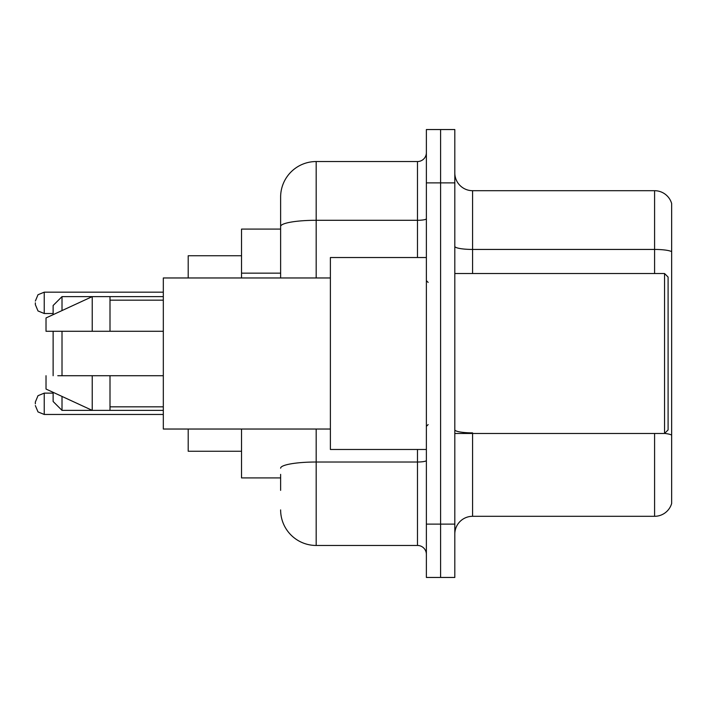<?xml version="1.0" encoding="UTF-8"?>
<svg xmlns="http://www.w3.org/2000/svg" width="707" height="707" viewBox="0 0 707 707"><rect width="100%" height="100%" fill="white"/><g stroke="black" fill="none" stroke-linecap="round" stroke-linejoin="round"><path stroke-width="1.06" d="M280.626 260.706L280.626 226.47L280.626 229.086L241.529 229.086L241.529 277.966M280.626 477.914L241.529 477.914L241.529 429.034M280.626 490.358L280.626 474.362M426.374 524.126L426.374 577.451L440.594 577.451L440.594 524.126L440.594 577.451L454.813 577.451L454.813 524.126L440.594 524.126L440.594 182.874L440.594 524.126L426.374 524.126L426.374 182.874L440.594 182.874L440.594 129.549L440.594 182.874L454.813 182.874L454.813 524.126M454.813 182.874L454.813 129.549L426.374 129.549L426.374 182.874M316.179 429.034L316.179 545.459L417.483 545.459L417.483 449.475M280.626 277.966L280.626 197.094A35.544 35.544 0 0 1 316.179 161.541L417.483 161.541A8.891 8.891 0 0 0 426.374 152.659M280.626 197.094L280.626 216.642M426.374 554.341A8.891 8.891 0 0 0 417.483 545.459M316.179 545.459A35.544 35.544 0 0 1 280.626 509.906M454.813 534.085A17.772 17.772 0 0 1 472.585 516.304L654.585 516.304L654.585 433.479M671.65 203.492A17.772 17.772 0 0 0 654.585 190.696A17.772 17.772 0 0 1 671.65 203.492L671.65 503.508A17.772 17.772 0 0 1 654.585 516.304M671.65 251.665L671.65 251.665A17.772 3.084 180 0 0 654.585 249.438L654.585 190.696L472.585 190.696A17.772 17.772 0 0 1 454.813 172.915A17.772 17.772 0 0 0 472.585 190.696L472.585 273.521M671.65 251.913L671.65 445.216M53.122 331.283L53.122 375.717M53.122 392.332L53.122 401.488L62.013 410.378L163.317 410.378M62.013 331.283L62.013 375.717M62.013 396.433L62.013 410.378M188.203 429.034L188.203 451.252L241.529 451.252M241.529 255.748L188.203 255.748L188.203 277.966M53.122 314.668L53.122 305.512L62.013 296.622L62.013 310.567M664.545 273.521L668.097 277.073L668.097 429.927L664.545 433.479L664.545 273.521L454.813 273.521M426.374 257.525L330.39 257.525L330.39 449.475L426.374 449.475M330.39 277.966L163.317 277.966L163.317 429.034L330.39 429.034M62.013 296.622L92.228 296.622L92.228 331.283L163.317 331.283M110 331.283L110 296.622L92.228 296.622L46.017 317.956L46.017 331.283L92.228 331.283M163.317 375.717L110 375.717L110 410.378M46.017 375.717L46.017 389.044L92.228 410.378L92.228 375.717L57.78 375.717M110 375.717L92.228 375.717M35.35 403.803L35.35 402.027L35.35 403.803M35.35 302.843L35.35 304.62L35.35 302.843M280.626 273.149L241.529 273.149M426.374 460.469A8.891 1.547 0 0 1 417.483 462.016L316.179 462.016A35.544 6.169 180 0 0 280.626 468.193M316.179 161.541L316.179 220.292L417.483 220.292L417.483 161.541M280.626 226.47A35.544 6.169 180 0 1 316.179 220.292L316.179 277.966M417.483 257.525L417.483 220.292A8.891 1.547 0 0 0 426.374 218.746M472.585 433.479L472.585 516.304M654.585 273.521L654.585 249.438L472.585 249.438A17.772 3.084 -0 0 1 454.813 246.354M671.65 435.088A17.772 3.084 180 0 0 664.615 433.409M472.585 432.87A17.772 3.084 0 0 1 454.813 429.776M35.35 402.027L38.001 395.69L44.241 393.136L44.241 414.461L163.317 414.461M163.317 292.177L44.241 292.177L44.241 313.51L38.001 310.956L35.35 304.62M110 296.622L163.317 296.622M454.813 433.479L664.545 433.479M428.15 282.402L426.374 280.626M110 300.175L163.317 300.175M110 406.825L163.317 406.825M428.15 424.598L426.374 426.374M44.241 393.136L53.122 393.136M44.241 414.461L38.001 411.907L35.35 405.579M44.241 313.51L53.122 313.51M44.241 292.177L38.001 294.731L35.35 301.067"/></g></svg>

